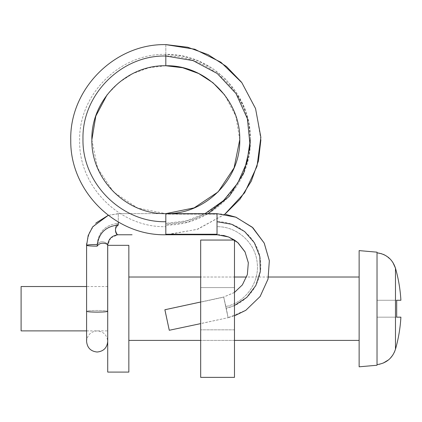 <?xml version="1.0" encoding="UTF-8"?>
<svg xmlns="http://www.w3.org/2000/svg" width="422" height="422" viewBox="0 0 422 422"><rect width="100%" height="100%" fill="white"/><g stroke="black" fill="none" stroke-linecap="round" stroke-linejoin="round"><path stroke-width="0.32" stroke-dasharray="2.11 1.58" d="M21.1 286.527L21.1 330.895M107.721 324.803L107.721 286.527L107.721 324.803M107.721 245.33L107.721 372.088M128.847 245.33L128.847 372.088M128.847 331.697L128.847 308.709L128.847 331.697M128.847 285.72L128.847 308.709L128.847 285.72M359.133 331.697L359.133 277.022L359.133 331.697M359.133 250.61L359.133 366.808M377.025 252.171L377.025 300.258L396.685 300.258L377.025 300.258L377.025 317.159L400.9 317.159C400.272 328.052 398.463 338.75 395.472 349.242L395.472 268.176C398.463 278.673 400.272 289.365 400.9 300.258L377.025 300.258L377.025 252.81L377.025 365.246M400.9 317.159L377.025 317.159L377.025 364.608L377.025 317.159L396.685 317.159L377.025 317.159L377.025 300.258L400.9 300.258M381.699 253.77L383.197 254.324M384.964 255.157L390.783 259.688M394.396 352.185L392.861 355.013M390.186 358.362L388.572 359.85M383.181 363.105L380.016 364.128M200.677 331.697L200.677 277.022L200.677 331.697M234.479 277.022L234.479 308.709L234.479 277.022L200.677 277.022L234.479 277.022M234.479 331.697L234.479 308.709L234.479 331.697M200.677 324.033L200.677 287.582L200.677 324.033M234.479 287.582L234.479 329.835L234.479 287.582L200.677 287.582L234.479 287.582M234.479 324.033L234.479 308.709L234.479 324.033M234.479 377.373L234.479 240.049L200.677 240.049L200.677 377.373L234.479 377.373M217.024 221.714L217.024 234.242L217.024 221.714C238.746 221.292 258.612 239.2 260.495 260.791C263.212 282.292 247.577 303.988 226.255 308.16L223.729 297.167L164.923 309.869L169.275 330.268L164.87 309.743L223.676 297.046L234.268 292.588L242.581 284.671L247.461 274.3L248.352 262.885M169.275 330.268L228.128 317.692L169.275 330.268M191.419 234.743L165.82 234.732L165.82 214.165L165.82 234.242L217.024 234.242L217.024 226.688C237.09 226.297 255.447 242.845 257.188 262.8C259.699 282.677 245.245 302.727 225.548 306.578C245.245 302.727 259.699 282.677 257.188 262.8C255.447 242.845 237.09 226.297 217.024 226.688L217.024 214.165L165.82 214.165L217.024 214.165L217.024 213.648L225.875 214.439M217.024 234.242L217.024 234.759M110.728 238.008L107.689 245.034C109.018 244.343 101.333 238.419 97.155 244.502C91.257 244.549 87.744 244.807 86.626 245.266C86.848 245.799 90.355 246.1 97.155 246.158C100.716 240.909 108.032 244.053 107.689 245.034C109.018 244.343 101.333 238.419 97.155 244.502C98.442 231.71 105.484 224.668 118.281 223.375L118.281 225.031C112.99 228.645 116.535 235.539 117.928 234.764C117.733 235.603 112.263 227.495 118.281 223.375L118.281 213.643L165.82 213.637L165.82 225.031C211.079 226.071 251.359 185.659 250.325 140.5C251.327 95.335 211.037 54.976 165.82 56.015C121.494 54.997 81.995 94.565 82.976 138.843C81.963 183.116 121.457 222.737 165.82 221.714M165.318 234.764L165.82 234.764L165.82 213.637L165.82 234.764L165.82 223.375L185.991 220.875L204.971 213.68M250.32 139.693L248.801 123.108L244.053 107.135L236.325 92.371L225.87 79.405L213.02 68.818L198.34 60.947L182.415 56.047L165.82 54.359L165.82 56.015L165.82 54.359C119.706 53.299 78.624 94.454 79.647 140.5C78.592 186.54 119.663 227.748 165.82 226.688C119.663 227.748 78.592 186.54 79.647 140.5C78.624 94.454 119.706 53.299 165.82 54.359L165.82 65.748M97.155 244.502C98.442 231.71 105.484 224.668 118.281 223.375C112.263 227.495 117.733 235.603 117.928 234.764L110.743 237.992M97.155 246.158C98.442 233.366 105.484 226.324 118.281 225.031M86.626 245.266L86.594 341.456C87.243 335.063 90.767 331.544 97.155 330.895C103.548 331.544 107.072 335.063 107.721 341.456L107.721 245.161M165.82 234.732C115.111 235.887 69.888 190.765 70.764 140.194C69.314 89.253 114.742 43.44 165.82 44.626L165.82 54.359C211.037 53.314 251.327 93.679 250.325 138.838C251.359 183.997 211.079 224.414 165.82 223.375L165.82 213.643L118.281 213.637L118.281 221.983M208.004 213.68L187.663 222.099L165.82 225.031L165.82 234.764L165.139 234.764M228.075 317.571L223.729 297.167L228.133 317.692L200.677 323.621M234.479 292.404L223.671 297.03L228.075 317.566L226.255 308.16L234.479 305.491M165.82 234.242L165.82 213.674L217.024 213.643M107.721 286.527L86.594 286.527L86.626 311.214C87.612 310.745 91.126 310.492 97.155 310.45C103.96 310.513 107.473 310.808 107.689 311.346C107.473 310.808 103.96 310.513 97.155 310.45C91.126 310.492 87.612 310.745 86.626 311.214C86.842 311.752 90.35 312.053 97.155 312.111C103.19 312.069 106.703 311.816 107.689 311.346L107.721 341.456M166.11 44.626L165.82 44.626L165.82 54.359M165.82 214.165L165.82 213.648L159.31 213.643M217.024 214.165L217.024 213.674M86.594 330.895L107.721 330.895M268.503 277.022L246.575 277.022M234.479 340.401L200.677 340.401L234.479 340.401M234.479 329.835L200.677 329.835L234.479 329.835M269.331 260.669L267.828 279.76L259.667 297.072L245.794 310.265L228.128 317.692M223.449 235.413L219.361 234.822M165.593 65.748L148.834 67.768L132.972 73.512L118.798 82.633L107.104 94.771M91.859 139.819L97.577 168.04L113.534 192.026L137.53 207.977L165.82 213.674M239.765 139.64L235.829 116.097L224.678 94.971M241.426 82.111L255.827 109.377L260.891 139.782M224.831 214.27L197.754 229.204L167.307 234.764M108.222 215.325L119.379 213.643M86.637 243.679L89.427 232.453L95.915 223.038M107.721 311.283L107.721 269.484M118.281 213.622L108.254 215.347M129.844 213.637L118.281 213.637M117.933 234.764L130.683 234.764M224.757 214.26L197.011 229.415L165.82 234.764L159.458 234.764M228.133 317.708L234.479 315.862M223.671 297.041L200.677 302.01"/><path stroke-width="0.63" d="M86.594 330.895L21.1 330.895L21.1 286.527L86.594 286.527L86.594 245.346L88.187 235.539L92.687 226.82L108.254 215.347M107.721 245.33L128.847 245.33L128.847 372.088L107.721 372.088L107.71 245.129M359.133 250.61L359.133 366.808L377.025 365.246L377.025 364.608C386.346 363.3 392.492 358.178 395.472 349.242C398.463 338.75 400.272 328.052 400.9 317.159L396.685 317.159L396.685 300.258L400.9 300.258C400.272 289.365 398.463 278.673 395.472 268.176C392.481 259.235 386.33 254.113 377.025 252.81L377.025 252.171L359.133 250.61L359.133 251.021M400.9 300.258L396.685 300.258L396.685 317.159L400.9 317.159M380.016 364.128L377.025 364.608L377.025 252.81L381.699 253.77M383.197 254.324L384.964 255.157M390.783 259.688L392.787 262.299M392.85 262.394L395.472 268.176L395.472 349.242L394.396 352.185M392.861 355.013L390.186 358.362M388.572 359.85L383.181 363.105M234.479 240.049L234.479 377.373L200.677 377.373L200.677 240.049L234.479 240.049M204.971 213.68L223.528 200.598L237.844 182.958L246.981 162.153L250.32 139.693M118.281 221.983L118.281 225.031C113.038 228.56 116.493 235.56 117.928 234.764L117.975 234.764M97.155 244.502C91.131 244.538 87.618 244.797 86.626 245.266C86.964 245.794 90.472 246.089 97.155 246.158C100.716 240.909 108.032 244.053 107.689 245.034L107.721 245.15C108.338 239.068 111.751 235.603 117.96 234.764L117.938 234.764M118.281 225.031C105.484 226.324 98.442 233.366 97.155 246.158M165.139 234.764L217.024 234.732L228.608 236.964L237.992 242.724L244.997 251.786L248.331 262.721L247.355 274.58L242.36 284.908L234.479 292.404M165.82 214.165L165.82 221.714C121.457 222.737 81.963 183.116 82.976 138.843C81.995 94.565 121.494 54.997 165.82 56.015L192.986 60.578L217.267 73.512L236.051 93.61L247.392 118.698L250.135 146.075L243.805 172.862L229.32 196.277L208.004 213.68M234.479 305.491L246.891 297.331L255.848 285.504L260.316 271.351L259.82 256.523L254.35 242.724L244.618 231.525L231.667 224.272L217.024 221.714L217.024 234.242L165.82 234.242L165.82 234.759C115.132 235.94 69.941 190.902 70.764 140.336C69.25 89.322 114.694 43.434 165.82 44.626L194.742 49.216L220.933 62.277L241.864 82.696L255.547 108.549L260.859 137.298L257.014 166.284L244.623 192.785L224.757 214.26M164.923 309.869L169.275 330.268L164.87 309.743L200.677 302.01M169.275 330.268L200.677 323.621M86.626 311.214C86.842 311.752 90.35 312.053 97.155 312.111C103.19 312.069 106.703 311.816 107.689 311.346L107.721 311.283M107.689 245.034L107.689 311.346M224.678 94.971L212.936 82.717L198.678 73.518L182.7 67.747L165.82 65.748C205.256 64.846 240.413 99.924 239.759 139.249C240.92 178.875 205.593 214.571 165.82 213.643L194.12 207.882L218.132 191.894L234.078 167.877L239.765 139.64M234.479 315.862L245.804 310.307L260.121 296.502L268.033 279.079L269.336 260.727L264.183 243.061L252.198 227.163L235.861 217.203L217.024 213.674L165.82 213.643C126.199 214.54 90.946 179.086 91.859 139.645C90.973 100.209 126.22 64.835 165.82 65.748L165.82 54.359M165.82 221.714L165.82 234.242M217.024 214.165L217.024 221.714M217.024 234.242L217.024 234.732M359.133 277.022L268.503 277.022M246.575 277.022L234.479 277.022M200.677 277.022L128.847 277.022M359.133 340.401L234.479 340.401M200.677 340.401L128.847 340.401M225.875 214.439L235.982 217.203L252.862 227.722L264.235 243.114L269.331 260.669M248.352 262.885L245.061 251.976L237.75 242.56L234.479 240.076M234.437 240.049L228.735 237.058L223.449 235.413M219.361 234.822L191.419 234.743M107.104 94.771L95.815 116.061L91.859 139.819M166.11 44.626L187.706 47.243L208.141 54.654L226.387 66.439L241.426 82.111M260.891 139.782L258.428 160.993L251.322 181.128L239.976 199.216L224.831 214.27M167.307 234.764L165.82 234.78M86.573 245.33L86.637 243.679M95.915 223.038L108.222 215.325M86.6 245.324L86.594 341.456C87.243 347.849 90.767 351.368 97.155 352.022C103.548 351.368 107.072 347.849 107.721 341.456M107.721 269.484L107.721 245.156M117.923 234.764L132.065 234.764"/></g></svg>
